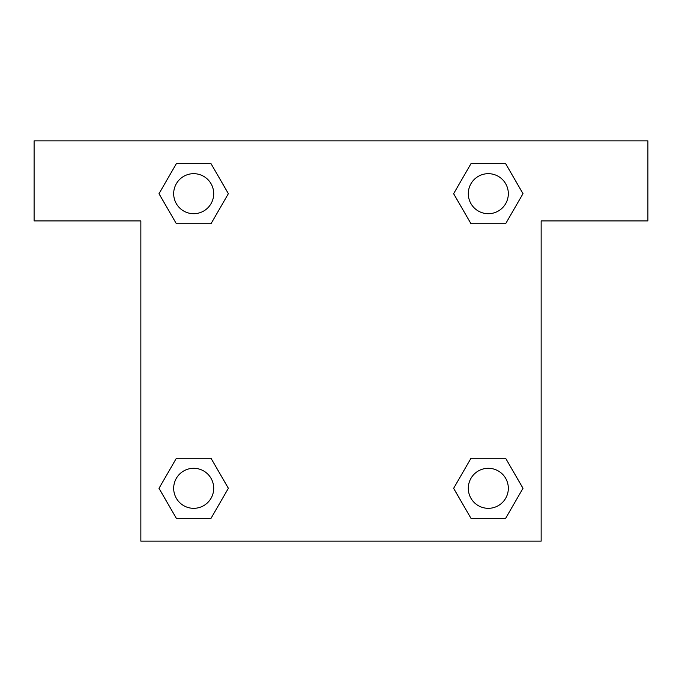 <?xml version="1.0" encoding="UTF-8"?>
<svg xmlns="http://www.w3.org/2000/svg" width="682" height="682" viewBox="0 0 682 682"><rect width="100%" height="100%" fill="white"/><g stroke="black" fill="none" stroke-linecap="round" stroke-linejoin="round"><path stroke-width="1.02" d="M486.402 223.713L505.643 223.713L470.981 223.713L453.641 193.688L470.981 163.663L505.643 163.663L522.983 193.688L505.643 223.713L470.981 223.713L486.402 223.713L470.981 223.713L453.607 193.714M176.357 223.713L211.019 223.713L176.357 223.713L159.017 193.688L176.357 163.663L211.019 163.663L228.359 193.688L211.019 223.713L176.357 223.713L158.983 193.714M195.598 458.287L176.357 458.287L211.019 458.287L228.359 488.312L211.019 518.337L176.357 518.337L159.017 488.312L176.357 458.287L211.019 458.287L195.598 458.287L211.019 458.287L228.393 488.286M505.643 458.287L470.981 458.287L505.643 458.287L522.983 488.312L505.643 518.337L470.981 518.337L453.641 488.312L470.981 458.287L505.643 458.287L523.017 488.286M647.9 140.85L34.1 140.85L34.1 220.908L140.85 220.908L140.85 541.15L541.15 541.15L541.15 220.908L647.9 220.908L647.9 140.85M211.019 163.663L176.357 163.663L211.019 163.663L228.393 193.662M176.357 518.337L211.019 518.337L176.357 518.337L158.983 488.338M470.981 518.337L505.643 518.337L470.981 518.337L453.607 488.338M505.643 163.663L470.981 163.663L505.643 163.663L523.017 193.662M508.329 488.312A20.017 20.017 0 0 0 478.304 470.981A20.017 20.017 0 0 0 478.304 505.643A20.017 20.017 0 0 0 508.329 488.312M213.705 488.312A20.017 20.017 0 0 0 183.68 470.981A20.017 20.017 0 0 0 183.68 505.643A20.017 20.017 0 0 0 213.705 488.312M508.329 193.688A20.017 20.017 0 0 0 478.304 176.357A20.017 20.017 0 0 0 478.304 211.019A20.017 20.017 0 0 0 508.329 193.688M213.705 193.688A20.017 20.017 0 0 0 183.68 176.357A20.017 20.017 0 0 0 183.68 211.019A20.017 20.017 0 0 0 213.705 193.688M470.981 458.287L486.402 458.287M211.019 223.713L195.598 223.713"/></g></svg>
